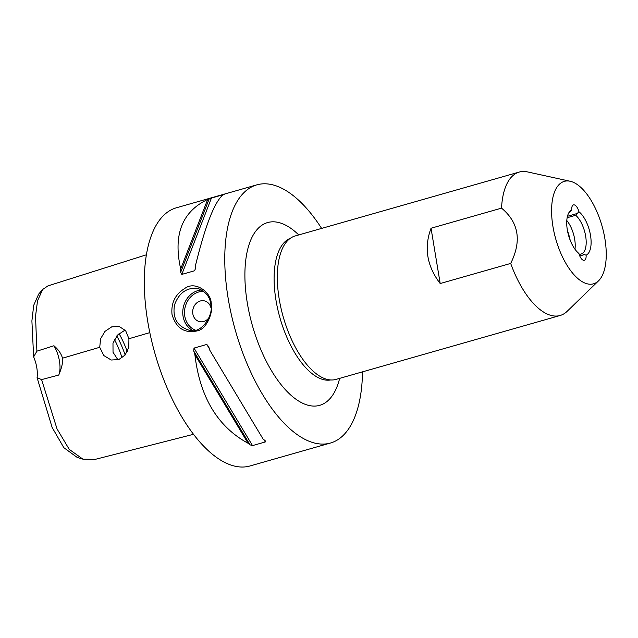 <?xml version="1.0" encoding="UTF-8"?>
<svg xmlns="http://www.w3.org/2000/svg" width="638" height="638" viewBox="0 0 638 638"><rect width="100%" height="100%" fill="white"/><g stroke="black" fill="none" stroke-linecap="round" stroke-linejoin="round"><path stroke-width="0.96" d="M211.154 303.202C211.449 292.962 195.459 280.074 184.573 288.607C175.179 294.413 170.992 303.002 172.005 314.367C176.016 328.139 184.454 333.642 197.325 330.867C207.765 328.913 213.738 309.877 211.154 303.202L210.604 303.744C214.448 314.111 201.297 335.66 188.162 329.87C176.909 325.914 172.372 317.557 174.549 304.789C179.111 292.675 186.934 287.22 198.027 288.416C205.811 291.845 209.998 296.949 210.604 303.744M201.903 289.955A21.309 18.43 -76.6 0 0 183.066 316.32A21.309 18.43 -76.6 0 0 192.493 330.332M362.52 371.842A134.235 60.554 -105.9 0 1 330.46 443.027L250 465.971A134.235 60.554 -105.9 0 1 234.577 466.099A134.235 60.554 -105.9 0 1 150.847 337.398A134.235 60.554 -105.9 0 1 176.375 207.797L256.835 184.853A134.235 60.554 -105.9 0 1 272.251 184.725A134.235 60.554 -105.9 0 1 321.616 228.412M330.46 443.027A134.235 60.554 -105.9 0 1 315.036 443.155A134.235 60.554 -105.9 0 1 231.307 314.454A134.235 60.554 -105.9 0 1 256.835 184.853M194.885 354.656A134.235 60.554 -105.9 0 1 193.713 351.02L194 348.093L206.8 344.448L208.706 346.745A134.235 60.554 74.1 0 0 209.886 350.382L263.031 438.96A134.235 60.554 74.1 0 0 264.993 440.555L265.567 441.161L265.304 441.951L252.504 445.603L250 444.83A134.235 60.554 -105.9 0 1 248.03 443.235C217.59 426.655 199.877 397.123 194.885 354.656L248.03 443.235M207.677 199.439A134.235 60.554 -105.9 0 1 209.256 198.681L224.249 194.407A134.235 60.554 74.1 0 0 222.67 195.164C214.336 202.517 205.348 225.685 195.691 264.666A134.235 60.554 74.1 0 0 195.675 268.024L194.606 270.759L181.798 274.412L180.682 272.298A134.235 60.554 -105.9 0 1 180.698 268.949C173.018 234.904 182.013 211.736 207.677 199.439L180.698 268.949M195.172 330.045A20.025 17.33 103.4 0 1 184.789 316.161A20.025 17.33 103.4 0 1 203.961 291.383M209.32 317.19A10.655 9.219 103.4 0 1 199.511 321.616A10.655 9.219 103.4 0 1 193.011 309.119A10.655 9.219 103.4 0 1 204.447 300.889A10.655 9.219 103.4 0 1 210.947 307.803M440.196 283.535C426.886 266.086 423.831 247.648 431.041 228.237L501.54 208.132C518.798 222.518 521.844 240.949 510.695 263.43L440.196 283.535L431.041 228.237M598.556 280.816L567.198 311.288A74.574 33.647 -105.9 0 1 560.148 315.483L336.043 379.395A74.574 33.647 -105.9 0 1 327.469 379.466A74.574 33.647 -105.9 0 1 280.951 307.971A74.574 33.647 -105.9 0 1 295.139 235.964L519.244 172.061A74.574 33.647 -105.9 0 1 527.451 171.901L570.165 181.256A53.265 24.029 -105.9 0 1 570.42 181.312A53.265 24.029 -105.9 0 1 602.097 226.259A53.265 24.029 -105.9 0 1 598.556 280.816A53.265 24.029 -105.9 0 1 587.399 283.862A53.265 24.029 -105.9 0 1 552.971 226.657A53.265 24.029 -105.9 0 1 570.165 181.256M560.148 315.483A74.574 33.647 -105.9 0 1 551.583 315.555A74.574 33.647 -105.9 0 1 510.695 263.43M501.54 208.132A74.574 33.647 -105.9 0 1 519.244 172.061M568.426 213.563A21.309 9.61 -105.9 0 1 568.434 213.555L571.728 209.974A7.457 3.365 -105.9 0 1 573.474 204.91A7.457 3.365 -105.9 0 1 578.889 211.68L575.715 215.285L567.142 217.725M579.224 254.522L582.071 253.709L586.099 255.2A7.457 3.365 -105.9 0 1 584.352 260.272A7.457 3.365 -105.9 0 1 578.929 253.493A23.765 10.718 74.1 0 1 567.828 232.471A23.765 10.718 74.1 0 1 569.67 211.585A23.765 10.718 74.1 0 1 571.728 209.974M584.504 254.594L579.751 255.942M586.099 255.2A23.765 10.718 74.1 0 0 590.509 235.35A23.765 10.718 74.1 0 0 578.889 211.68M575.715 215.285A21.309 9.61 -105.9 0 1 585.652 236.108A21.309 9.61 -105.9 0 1 582.071 253.709M566.791 220.533A21.309 9.61 -105.9 0 1 574.974 249.219M570.149 240.135A29.404 13.262 74.1 0 0 567.485 230.796M127.281 351.666A61.216 27.617 74.1 0 0 119.043 333.61M114.441 339.44A59.661 26.916 -105.9 0 1 122.089 357.846M125.144 354.991A59.661 26.916 74.1 0 0 116.778 335.931M117.958 359.848L113.03 352.272L112.982 343.124L117.567 335.03L125.12 330.045M128.924 338.738L128.796 347.407L125.144 354.983L118.78 359.585L111.211 360.015L103.819 355.549L99.727 347.287L100.589 338.786L104.975 331.377L111.706 326.871L119.019 326.385L125.638 330.659L128.924 338.738L149.81 332.621M99.727 347.287L62.5 358.189C63.122 361.842 61.878 367.464 58.768 375.048L41.598 379.61L37.076 377.648A21.309 9.61 74.1 0 0 33.639 356.889L36.892 351.171L53.919 345.748A21.309 9.61 -105.9 0 1 58.792 374.992M193.529 434.295L95.158 459.376L82.964 459.185L69.239 449.367L57.021 428.88L41.598 379.602M199.511 321.624A10.655 9.219 103.4 0 1 192.835 313.864A10.655 9.219 103.4 0 1 204.447 300.889M53.911 345.748C58.353 349.512 61.216 353.659 62.5 358.189M36.892 351.171L35.537 316.209L37.53 300.761L42.674 289.477L38.663 294.102L33.718 305.275L31.9 320.914L33.639 356.889M37.076 377.648L52.125 427.412L63.816 447.669L77.118 457.366L82.964 459.185M42.674 289.477L47.954 285.888L146.373 254.801M577.382 213.451L567.453 216.282M195.675 267.992L194.606 270.759M211.497 197.9L181.798 274.412M209.256 198.681L180.682 272.298M206.8 344.448L209.312 348.627M263.98 439.741L265.304 441.951M194 348.093L252.504 445.603M193.713 351.02L250 444.83M330.707 379.953A73.721 33.256 -105.9 0 1 323.681 379.69A73.721 33.256 -105.9 0 1 278.064 310.594A73.721 33.256 -105.9 0 1 290.314 238.301M339.647 378.366A95.03 42.874 -105.9 0 1 258.765 344.512A95.03 42.874 -105.9 0 1 278.503 222.463A95.03 42.874 -105.9 0 1 298.744 234.936"/></g></svg>
